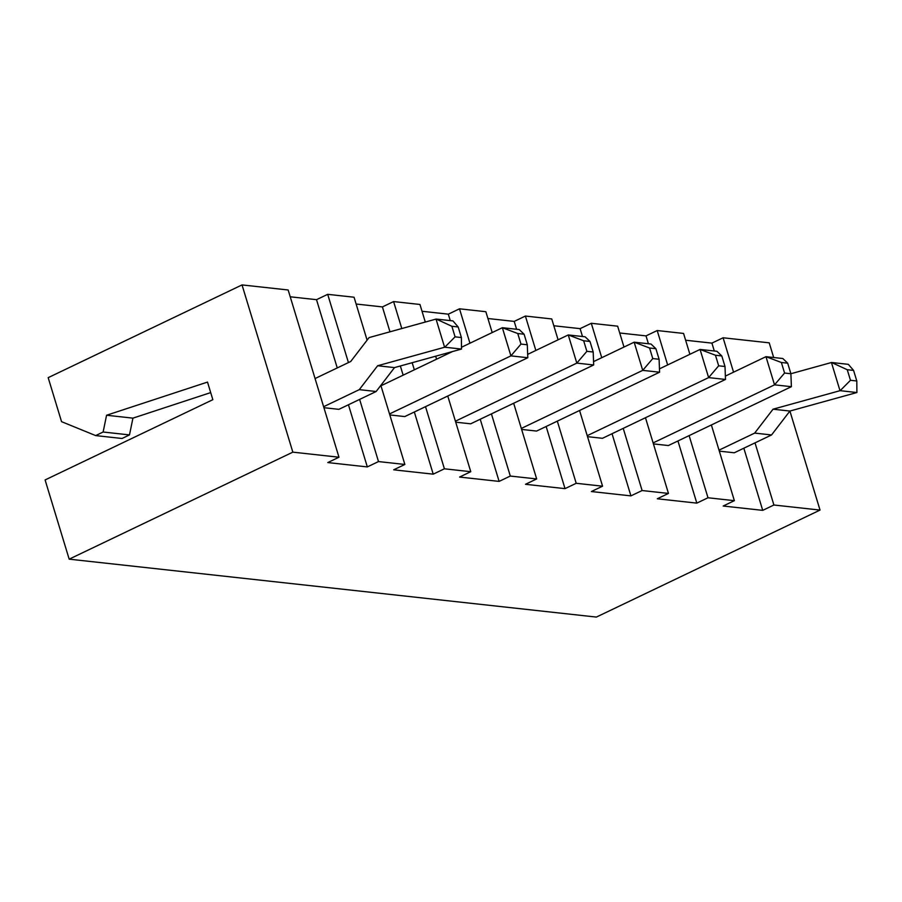 <?xml version="1.0" encoding="UTF-8"?>
<svg xmlns="http://www.w3.org/2000/svg" width="902" height="902" viewBox="0 0 902 902"><rect width="100%" height="100%" fill="white"/><g stroke="black" fill="none" stroke-linecap="round" stroke-linejoin="round"><path stroke-width="1.35" d="M242.029 284.919L288.155 289.982L338.972 457.224L292.834 452.15L242.029 284.919L48.178 377.656L61.55 421.662L95.668 435.587L122.029 438.485L129.482 434.911L132.932 418.145L210.696 392.595M733.552 372.176L723.1 337.776L769.226 342.839L773.679 357.519M723.1 337.776L711.915 343.121L714.305 350.991M685.621 340.234L711.915 343.121M667.649 364.938L657.197 330.538L683.558 333.436L689.895 354.294M657.197 330.538L646.012 335.882L648.403 343.752M619.719 332.996L646.012 335.882M601.747 357.699L591.295 323.288L617.656 326.186L623.992 347.056M591.295 323.288L580.11 328.644L582.5 336.514M553.828 325.757L580.11 328.644M535.844 350.461L525.392 316.05L551.753 318.947L558.09 339.817M525.392 316.05L514.208 321.405L516.598 329.275M487.926 318.519L514.208 321.405M469.953 343.211L459.501 308.811L485.851 311.709L492.199 332.567M459.501 308.811L448.317 314.167L450.267 320.605M422.023 311.269L448.317 314.167M401.796 328.542L393.599 301.572L419.96 304.47L425.293 322.048M393.599 301.572L382.414 306.917L389.968 331.812M356.121 304.03L382.414 306.917M348.431 362.581L327.697 294.334L354.058 297.22L367.103 340.155M327.697 294.334L316.512 299.678L337.247 367.926M290.218 296.792L316.512 299.678M348.443 404.761L367.328 466.92L327.787 462.568L338.972 457.224M315.057 378.547L350.72 361.488L369.076 337.585L436.038 319.082L444.596 347.247L377.634 365.75L359.278 389.653L376.157 391.502L338.87 409.339L323.919 407.693M367.328 466.92L378.502 461.565L359.627 399.417M414.334 412L433.219 474.159L393.678 469.818L404.863 464.462L378.502 461.565M404.863 464.462L380.847 385.391M400.353 365.987L403.149 375.176M461.486 347.259L502.358 327.708L510.915 355.873L527.794 357.733L404.772 416.577L389.822 414.931M433.219 474.159L444.404 468.803L425.518 406.655M414.334 369.82L412.169 362.717M480.236 419.25L499.122 481.397L459.58 477.057L470.765 471.701L444.404 468.803M470.765 471.701L447.764 396.012M436.579 359.176L435.677 356.222M527.659 354.373L568.26 334.946L576.818 363.111L593.685 364.972L470.675 423.816L455.724 422.181M499.122 481.397L510.307 476.053L491.421 413.894M546.138 426.488L565.024 488.636L525.483 484.295L536.667 478.939L510.307 476.053M536.667 478.939L513.666 403.25M593.561 361.612L634.162 342.185L642.72 370.361L659.587 372.21L536.577 431.066L521.615 429.42M565.024 488.636L576.209 483.292L557.323 421.133M612.041 433.727L630.926 495.886L591.385 491.534L602.57 486.189L576.209 483.292M602.57 486.189L579.569 410.489M659.463 368.85L700.065 349.435L708.622 377.6L725.49 379.449L602.468 438.304L587.518 436.658M630.926 495.886L642.111 490.53L623.226 428.371M677.943 440.965L696.818 503.124L657.287 498.772L668.461 493.428L642.111 490.53M668.461 493.428L645.471 417.739M725.366 376.1L765.967 356.673L774.525 384.838L791.392 386.687L668.371 445.543L653.42 443.897M696.818 503.124L708.002 497.769L689.117 435.621M743.834 448.204L762.72 510.363L723.178 506.022L734.363 500.666L708.002 497.769M734.363 500.666L711.374 424.977M790.896 373.732L831.441 362.525L839.999 390.69L773.037 409.192L754.681 433.095L771.548 434.956L734.273 452.781L719.322 451.147M762.72 510.363L773.905 505.007L755.019 442.859M847.26 369.73L853.585 370.418L848.342 364.34L831.599 362.503L847.26 369.73L850.473 380.294L840.157 390.667L856.866 392.539L789.904 411.053L820.031 510.081L773.905 505.007M820.031 510.081L596.369 617.081L69.172 559.161L45.1 479.943L212.849 399.687L207.505 382.087L106.571 415.247L103.121 432.013L95.668 435.587M292.834 452.15L69.172 559.161M359.278 389.653L323.615 406.712M451.868 326.276L458.193 326.975L452.939 320.898L436.196 319.06L451.868 326.276L455.07 336.841L444.754 347.225L461.497 349.063L394.501 367.599L376.157 391.502M380.96 385.785L452.432 351.588M524.096 334.214L517.759 333.526L502.358 327.708L519.236 329.557L524.096 334.214L527.298 344.778L527.794 357.733M517.759 333.526L520.973 344.079L510.915 355.873L389.517 413.95M589.987 341.463L583.662 340.764L568.26 334.946L585.127 336.807L589.987 341.463L593.2 352.017L593.685 364.972M583.662 340.764L586.875 351.329L576.818 363.111L455.42 421.189M649.564 348.003L655.889 348.702L651.03 344.045L634.162 342.185L649.564 348.003L652.777 358.568L642.72 370.361L521.322 428.439M715.466 355.241L721.792 355.94L716.932 351.284L700.065 349.435L715.466 355.241L718.668 365.806L708.622 377.6L587.225 435.677M787.694 363.179L781.369 362.491L765.967 356.673L782.835 358.522L787.694 363.179L790.896 373.744L791.392 386.687M781.369 362.491L784.571 373.045L774.525 384.838L653.116 442.916M754.681 433.095L719.018 450.154M773.037 409.192L789.904 411.053L771.548 434.956M106.571 415.247L132.932 418.145M103.121 432.013L129.482 434.911M461.497 349.063L461.396 337.54L458.193 326.975M377.634 365.75L394.501 367.599M520.973 344.079L527.298 344.778M586.875 351.329L593.2 352.017M652.777 358.568L659.103 359.267L659.587 372.21M655.889 348.702L659.103 359.267M718.668 365.806L725.005 366.505L725.49 379.449M721.792 355.94L725.005 366.505M784.571 373.045L790.896 373.744M853.585 370.418L856.799 380.982L856.9 392.505M455.07 336.841L461.396 337.54M850.473 380.294L856.799 380.982"/></g></svg>
